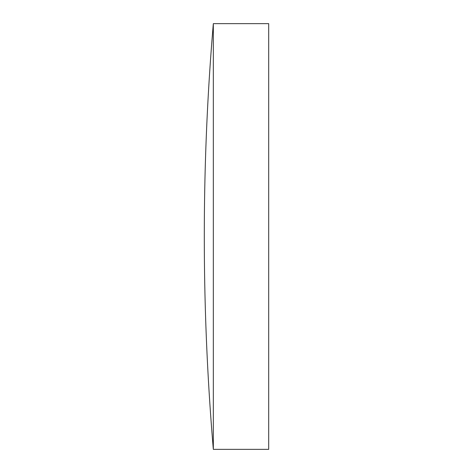 <?xml version="1.0" encoding="UTF-8"?>
<svg xmlns="http://www.w3.org/2000/svg" width="473" height="473" viewBox="0 0 473 473"><rect width="100%" height="100%" fill="white"/><g stroke="black" fill="none" stroke-linecap="round" stroke-linejoin="round"><path stroke-width="0.71" d="M213.329 449.35A2513.977 2513.977 0 0 1 213.329 23.65L213.329 449.35L268.699 449.35L268.699 23.65L213.329 23.65"/></g></svg>

